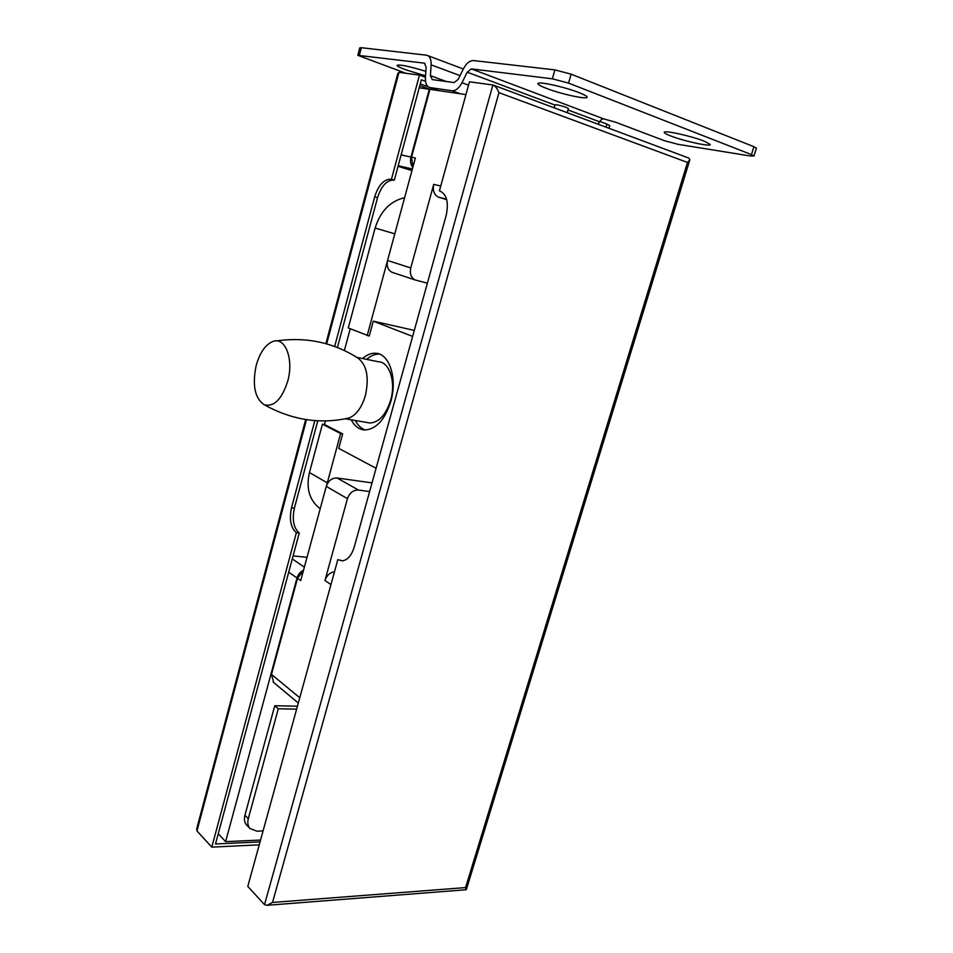<?xml version="1.0" encoding="UTF-8"?>
<svg xmlns="http://www.w3.org/2000/svg" width="953" height="953" viewBox="0 0 953 953"><rect width="100%" height="100%" fill="white"/><g stroke="black" fill="none" stroke-linecap="round" stroke-linejoin="round"><path stroke-width="1.43" d="M414.293 330.405L373.278 321.161L369.24 336.064L348.274 327.975L375.113 228.053C380.426 211.185 390.253 201.059 404.608 197.688M320.232 508.652L319.184 507.925C309.225 499.753 305.984 487.96 309.451 472.557L322.436 424.18L324.473 424.514L325.449 420.916M344.39 350.478L350.227 328.761M376.066 468.28L338.732 448.363L342.663 433.901L324.473 424.514M373.278 321.161L412.625 336.409M351.204 419.796C354.683 426.313 359.305 429.72 365.094 429.994C376.399 429.112 384.976 419.57 390.837 401.368C397.615 378.365 389.312 353.265 375.494 353.241C371.086 353.039 366.774 354.802 362.533 358.519M379.413 354.087C375.065 353.956 370.8 355.707 366.631 359.364M355.314 420.499C357.899 425.395 361.235 428.564 365.321 430.006M367.036 422.513L370.014 423.013C379.103 422.322 385.989 414.71 390.67 400.153C396.079 381.808 389.432 361.759 378.305 361.747L356.851 357.363M345.713 418.712L349.394 417.89C356.577 414.674 361.914 407.193 365.416 395.471C369.347 377.031 366.714 364.475 357.53 357.804C332.883 342.33 305.77 336.707 276.215 340.936M256.154 365.618C252.164 385.226 254.82 398.247 264.124 404.703C273.976 407.253 281.862 399.378 287.758 381.081C294.012 358.924 285.03 336.242 272.677 341.555C265.256 344.783 259.752 352.813 256.154 365.618M326.665 485.196L340.602 433.567L342.663 433.901M340.602 433.567L322.436 424.18M367.179 335.611L394.792 233.83L375.113 228.053M369.621 491.557L358.411 490.045C353.229 489.949 349.572 492.82 347.44 498.669L326.271 486.387L300.719 580.556L297.503 578.316L271.486 674.402L273.678 682.503M347.44 498.669L324.973 580.496C326.688 575.469 329.869 572.55 334.479 571.729M465.946 94.597L429.922 89.32L411.553 157.162L415.377 157.984L387.561 260.479L410.779 267.948C409.611 273.535 410.993 277.514 414.912 279.884L427.385 283.184M446.731 199.677L438.499 197.176C434.091 194.793 432.507 190.517 433.734 184.346L410.779 267.948M372.027 482.873L337.076 477.989L358.411 490.045M326.271 486.387C328.356 480.669 331.954 477.87 337.076 477.989M393.017 272.653L391.719 272.177C387.823 269.842 386.441 265.935 387.561 260.479M297.503 578.316L303.352 570.871M412.935 166.989L411.553 157.162M303.542 570.192C300.29 571.776 298.11 574.373 297.014 577.971L225.623 841.642L260.562 840.058M225.623 841.642L218.237 833.756M307.033 557.302L293.083 555.944M411.946 170.611L398.056 166.287M429.886 89.439L419.213 87.747M401.118 154.922L410.969 157.031L429.315 89.225M410.969 157.031C409.993 161.105 410.612 164.583 412.804 167.466M317.79 420.785L294.406 508.08C291.963 519.707 293.572 528.022 299.254 533.037L215.497 843.977L260.05 841.904M299.254 533.037L296.359 532.715L211.792 847.122L259.24 844.846M211.792 847.122L196.961 830.933L196.723 828.788L305.675 419.534M334.67 346.439L374.684 196.83C378.401 185.192 383.785 179.307 390.837 179.152L391.445 179.271L419.463 75.096L398.997 72.345L397.83 73.369L325.878 343.652M296.359 532.715C290.689 527.7 289.081 519.373 291.535 507.735L314.835 420.607M425.443 77.276L419.463 75.096M425.526 81.339L421.345 79.826L394.328 180.141L391.445 179.271M394.328 180.141L393.72 180.022C386.668 180.165 381.271 186.049 377.555 197.664L337.422 347.476M554.181 107.82L555.027 104.854C556.612 104.556 560.328 105.378 566.189 107.332L568.393 108.559M342.651 560.829L337.815 559.637L247.792 886.397L264.529 904.671L267.054 905.302L272.522 902.455L465.564 887.588L687.494 162.439L689.865 159.723L688.924 158.115L493.702 85.246M337.815 559.637L342.139 560.864C347.523 560.185 351.574 555.551 354.254 546.974L446.135 215.569C448.97 202.227 446.743 193.971 439.428 190.826L469.46 81.815L492.999 84.996C495.226 85.865 497.216 88.426 498.955 92.655L272.522 902.455M440.274 191.076L439.428 190.826M466.112 889.733L465.564 887.588M296.621 709.139L278.3 708.77L248.292 818.698C247.28 822.713 247.84 825.977 249.972 828.502L256.905 831.171L263.076 830.909M247.053 825.524L246.601 825.06C244.48 822.546 243.92 819.282 244.921 815.28L248.292 818.698M297.431 706.221L274.762 705.732L244.921 815.28M278.3 708.77L274.762 705.732M670.626 135.934C666.266 134.242 664.134 133.039 664.229 132.324C663.848 129.989 691.33 136.017 704.16 141.139L710.235 144.439C711.724 147.179 683.861 141.151 670.626 135.934M546.331 88.343C540.673 86.151 537.873 84.579 537.933 83.614C537.552 80.993 564.676 86.902 579.067 92.644C584.022 94.585 586.691 96.027 587.072 96.992C588.716 100.077 561.21 94.192 546.331 88.343M425.538 75.787L406.181 69.95C400.189 67.746 397.151 66.21 397.091 65.352C399.962 64.363 409.552 66.365 425.836 71.332M357.84 55.25L359.757 47.876L361.354 47.71L426.753 55.226C429.851 56.156 431.304 59.372 431.125 64.864L430.422 75.656L432.233 79.575L454.176 82.589L458.179 79.373L463.408 68.842C466.398 63.243 469.793 60.492 473.617 60.575L554.908 69.891L571.133 74.179L568.56 83.102L552.359 78.813L471.33 68.89L467.232 72.178L461.967 82.744C458.977 88.284 455.629 90.964 451.936 90.761L429.97 87.569C426.741 86.628 425.217 83.364 425.407 77.765L426.122 67.008L424.359 63.148L357.816 55.322L405.859 73.274M606.025 127.178L606.93 124.093L599.556 121.329M606.93 124.093L609.753 125.653M597.972 124.164L601.617 119.244L603.749 118.899L615.829 122.306L664.408 140.687L678.107 144.344L750.368 155.982L753.966 156.018L751.464 154.6L753.942 146.702L571.133 74.179M753.942 146.702L756.42 148.239M751.464 154.6L568.56 83.102M327.248 482.802L309.451 472.557M271.486 674.402L299.766 697.751M330.953 584.57L324.973 580.496M433.734 184.346L440.751 186.002M446.612 199.237L439.095 197.39M412.387 169.015L398.187 165.81M292.285 558.923L304.364 567.154M297.014 577.971L288.711 572.169M196.961 830.933L306.497 419.665M326.676 343.866L398.997 72.345M420.237 83.947L428.266 86.83M430.137 89.344L419.785 85.639M377.555 197.664L374.684 196.83M294.406 508.08L291.535 507.735M264.529 904.671L492.88 84.972M687.494 162.439L498.955 92.655M460.049 75.609L431.125 64.864M446.492 81.541L430.422 75.656M603.749 118.899L471.33 68.89M599.33 121.71L567.988 109.964M554.968 105.08L467.232 72.178M468.542 85.162L461.967 82.744M460.263 93.763L451.936 90.761M438.416 90.559L430.16 87.605M424.943 63.386L424.228 63.124M552.359 78.813L554.908 69.891M361.354 47.71L359.4 55.191M379.223 354.016L375.494 353.241M370.014 423.013L345.308 418.784M264.124 404.703C292.035 420.154 320.458 424.55 349.394 417.89M320.256 508.58L319.184 507.925M273.13 682.05L298.313 703.016M446.588 199.165L438.499 197.176M414.912 279.884L391.719 272.177M412.399 168.967L398.199 165.762M393.72 180.022L390.837 179.152M568.417 108.511L567.202 112.68M466.351 889.566L689.865 159.723M267.054 905.302L466.255 889.721M249.972 828.502L246.601 825.06M664.872 131.967L664.229 132.324M538.743 83.137L537.933 83.614M463.337 68.985L427.921 55.667M438.237 90.535L429.97 87.569M756.444 148.168L753.966 156.018M609.777 125.593L608.979 128.274"/></g></svg>
